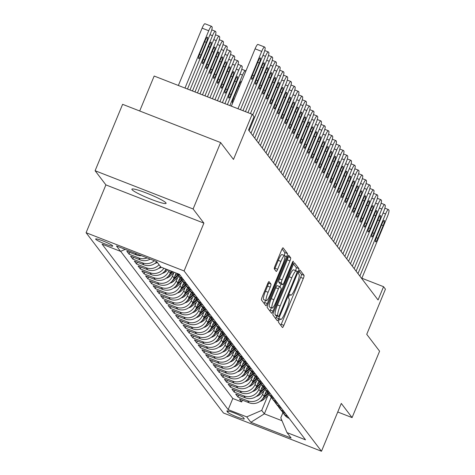 <?xml version="1.0" encoding="UTF-8"?>
<svg xmlns="http://www.w3.org/2000/svg" width="475" height="475" viewBox="0 0 475 475"><rect width="100%" height="100%" fill="white"/><g stroke="black" fill="none" stroke-linecap="round" stroke-linejoin="round"><path stroke-width="0.71" d="M279.009 320.18A1.989 0.368 111.3 0 0 278.51 322.347L282.429 327.483A2.838 0.522 111.3 0 0 282.477 327.518A2.838 0.522 111.3 0 0 283.878 325.357L303.317 278.427A2.838 0.522 111.3 0 0 304.03 275.334L300.111 270.198A1.989 0.368 111.3 0 0 300.081 270.168A1.989 0.368 111.3 0 0 299.102 271.682A1.989 0.368 111.3 0 0 298.603 273.849L299.108 274.514A9.084 1.668 111.3 0 1 296.827 284.4L295.212 288.313A9.084 1.668 111.3 0 1 290.73 295.23A9.084 1.668 111.3 0 1 290.575 295.112L290.071 294.447A1.989 0.368 111.3 0 0 290.035 294.417A1.989 0.368 111.3 0 0 289.055 295.931A1.989 0.368 111.3 0 0 288.557 298.098L289.061 298.763A9.084 1.668 111.3 0 1 286.787 308.649L285.166 312.562A9.084 1.668 111.3 0 1 280.683 319.479A9.084 1.668 111.3 0 1 280.529 319.36L280.024 318.695A1.989 0.368 111.3 0 0 279.989 318.666A1.989 0.368 111.3 0 0 279.009 320.18M132.032 189.638A18.513 2.031 -157.5 0 0 149.803 198.782A18.513 2.031 -157.5 0 0 166.09 203.342A18.513 2.031 -157.5 0 0 165.935 202.873A18.513 2.031 -157.5 0 0 148.17 193.729A18.513 2.031 -157.5 0 0 131.884 189.169A18.513 2.031 -157.5 0 0 132.032 189.638M95.712 239.234A9.257 1.015 -157.5 0 0 104.601 243.8A9.257 1.015 -157.5 0 0 112.741 246.08A9.257 1.015 -157.5 0 0 112.67 245.848A9.257 1.015 -157.5 0 0 103.782 241.276A9.257 1.015 -157.5 0 0 95.641 238.996A9.257 1.015 -157.5 0 0 95.712 239.234M269.093 281.61A2.838 0.522 111.3 0 0 269.046 281.574A2.838 0.522 111.3 0 0 267.645 283.735L262.194 296.905A2.838 0.522 111.3 0 0 261.482 299.992L265.828 305.698A2.838 0.522 111.3 0 0 265.875 305.74A2.838 0.522 111.3 0 0 267.277 303.572L286.716 256.642A2.838 0.522 111.3 0 0 287.428 253.549L283.082 247.843A2.838 0.522 111.3 0 0 283.035 247.808A2.838 0.522 111.3 0 0 281.633 249.969L275.043 265.875A2.838 0.522 111.3 0 0 274.33 268.963L276.195 271.409A2.838 0.522 111.3 0 0 276.242 271.445A2.838 0.522 111.3 0 0 277.643 269.283L280.909 261.398A7.594 1.395 111.3 0 1 284.656 255.615A7.594 1.395 111.3 0 1 282.88 263.981L270.079 294.88A7.594 1.395 111.3 0 1 266.332 300.663A7.594 1.395 111.3 0 1 268.108 292.291L270.245 287.143A2.838 0.522 111.3 0 0 270.952 284.056L268.987 281.568M337.743 412.003L352.082 417.596L379.59 351.191L366.736 334.317L385.439 289.156L383.562 286.692L378.064 299.974L248.55 130.025L254.054 116.743L252.178 114.279L154.173 76.036L139.697 110.99M193.105 208.976L95.101 170.727L105.895 184.894L203.9 223.137L193.105 208.976L220.614 142.565L233.474 159.44L252.178 114.279M203.9 223.137L184.092 270.952L321.486 451.25L223.482 413.007L86.088 232.708L184.092 270.952M352.082 417.596L341.293 403.435L321.486 451.25M273.653 311.938A2.838 0.522 111.3 0 0 272.941 315.032L277.287 320.738A2.838 0.522 111.3 0 0 277.335 320.773A2.838 0.522 111.3 0 0 278.736 318.612L298.175 271.682A2.838 0.522 111.3 0 0 298.888 268.589L294.542 262.883A2.838 0.522 111.3 0 0 294.494 262.847A2.838 0.522 111.3 0 0 293.093 265.008L273.653 311.938M271.558 313.221L267.211 307.515A2.838 0.522 111.3 0 1 267.924 304.422L287.363 257.486A2.838 0.522 111.3 0 1 288.764 255.324A2.838 0.522 111.3 0 1 288.812 255.366L290.67 257.806A2.838 0.522 111.3 0 1 289.958 260.9L282.073 279.929A2.838 0.522 111.3 0 0 281.366 283.023L282.595 284.644A2.838 0.522 111.3 0 0 282.643 284.679A2.838 0.522 111.3 0 0 284.044 282.518L292.256 262.705A1.989 0.368 111.3 0 1 293.235 261.191A1.989 0.368 111.3 0 1 292.772 263.382L273.006 311.095A2.838 0.522 111.3 0 1 271.605 313.257A2.838 0.522 111.3 0 1 271.558 313.221M95.101 170.727L122.609 104.322L220.614 142.565M135.143 253.234L136.473 254.986L126.807 251.21L129.058 254.167L129.8 252.379M147.125 257.907A11.572 11.305 142.7 0 1 138.73 257.943L140.232 259.908L130.56 256.138L132.816 259.095L133.552 257.308M154.351 260.728A11.572 11.305 142.7 0 1 142.482 262.865L143.984 264.836L134.318 261.066L136.568 264.017L137.311 262.23M159.06 264.717A11.572 11.305 142.7 0 1 146.235 267.793L147.737 269.764L138.071 265.988L140.321 268.945L141.063 267.158M163.899 268.262A11.572 11.305 142.7 0 1 149.987 272.721L151.489 274.687L141.823 270.916L144.073 273.873L144.816 272.086M169.094 270.293L168.738 271.154A11.572 11.305 142.7 0 1 153.746 277.643L155.248 279.615L145.576 275.844L147.832 278.801L148.568 277.008M173.88 272.733L172.496 276.082A11.572 11.305 142.7 0 1 157.498 282.572L159 284.543L149.328 280.767L151.584 283.723L152.327 281.936M177.632 277.661L176.249 281.004A11.572 11.305 142.7 0 1 161.251 287.5L162.753 289.465L153.087 285.695L155.337 288.652L156.079 286.864M181.385 282.589L180.001 285.932A11.572 11.305 142.7 0 1 165.003 292.422L166.505 294.393L156.839 290.623L159.089 293.58L159.832 291.787M185.143 287.512L183.754 290.86A11.572 11.305 142.7 0 1 168.762 297.35L170.258 299.321L160.592 295.545L162.848 298.502L163.584 296.715M188.896 292.44L187.506 295.783A11.572 11.305 142.7 0 1 172.514 302.278L174.016 304.243L164.344 300.473L166.6 303.43L167.337 301.643M192.648 297.368L191.265 300.711A11.572 11.305 142.7 0 1 176.267 307.2L177.769 309.172L168.102 305.401L170.353 308.358L171.095 306.565M196.401 302.29L195.017 305.639A11.572 11.305 142.7 0 1 180.019 312.128L181.521 314.1L171.855 310.323L174.105 313.28L174.848 311.493M200.159 307.218L198.77 310.561A11.572 11.305 142.7 0 1 183.777 317.057L185.274 319.022L175.607 315.252L177.858 318.208L178.6 316.421M203.912 312.146L202.522 315.489A11.572 11.305 142.7 0 1 187.53 321.979L189.032 323.95L179.36 320.18L181.616 323.137L182.352 321.343M207.664 317.068L206.281 320.417A11.572 11.305 142.7 0 1 191.283 326.907L192.785 328.878L183.118 325.102L185.369 328.059L186.111 326.272M211.417 321.997L210.033 325.339A11.572 11.305 142.7 0 1 195.035 331.835L196.537 333.806L186.871 330.03L189.121 332.987L189.863 331.2M215.175 326.925L213.786 330.267A11.572 11.305 142.7 0 1 198.787 336.757L200.29 338.728L190.623 334.958L192.874 337.915L193.616 336.122M218.928 331.847L217.538 335.196A11.572 11.305 142.7 0 1 202.546 341.685L204.048 343.657L194.376 339.88L196.632 342.837L197.368 341.05M222.68 336.775L221.297 340.118A11.572 11.305 142.7 0 1 206.298 346.613L207.801 348.585L198.134 344.808L200.385 347.765L201.127 345.978M226.433 341.703L225.049 345.046A11.572 11.305 142.7 0 1 210.051 351.536L211.553 353.507L201.887 349.737L204.137 352.693L204.879 350.9M230.185 346.625L228.802 349.974A11.572 11.305 142.7 0 1 213.803 356.464L215.306 358.435L205.639 354.659L207.89 357.616L208.632 355.828M233.943 351.553L232.554 354.896A11.572 11.305 142.7 0 1 217.562 361.392L219.064 363.363L209.392 359.587L211.648 362.544L212.384 360.757M237.696 356.482L236.312 359.824A11.572 11.305 142.7 0 1 221.314 366.314L222.817 368.285L213.144 364.515L215.401 367.472L216.143 365.679M241.448 361.404L240.065 364.753A11.572 11.305 142.7 0 1 225.067 371.242L226.569 373.213L216.903 369.437L219.153 372.394L219.895 370.607M245.201 366.332L243.817 369.675A11.572 11.305 142.7 0 1 228.819 376.17L230.322 378.142L220.655 374.365L222.906 377.322L223.648 375.535M248.959 371.26L247.57 374.603A11.572 11.305 142.7 0 1 232.578 381.093L234.074 383.064L224.408 379.293L226.658 382.25L227.4 380.463M252.712 376.182L251.322 379.531A11.572 11.305 142.7 0 1 236.33 386.021L237.833 387.992L228.16 384.216L230.417 387.173L231.153 385.385M256.464 381.11L255.081 384.459A11.572 11.305 142.7 0 1 240.083 390.949L241.585 392.92L231.919 389.144L234.169 392.101L234.911 390.313M260.217 386.038L258.833 389.381A11.572 11.305 142.7 0 1 243.835 395.871L245.338 397.842L235.671 394.072L237.922 397.029L247.588 400.799A11.572 11.305 -37.3 0 0 262.586 394.309L263.975 390.961M238.664 395.242L237.922 397.029M155.248 279.615A11.572 11.305 -37.3 0 0 170.24 273.125L171.095 271.071M159 284.543A11.572 11.305 -37.3 0 0 173.993 278.053L176.083 273.018M162.753 289.465A11.572 11.305 -37.3 0 0 177.751 282.975L179.983 277.59M166.505 294.393A11.572 11.305 -37.3 0 0 181.503 287.903L183.736 282.518M170.258 299.321A11.572 11.305 -37.3 0 0 185.256 292.832L187.488 287.44M174.016 304.243A11.572 11.305 -37.3 0 0 189.008 297.754L191.241 292.368M177.769 309.172A11.572 11.305 -37.3 0 0 192.767 302.682L194.993 297.297M181.521 314.1A11.572 11.305 -37.3 0 0 196.519 307.61L198.752 302.219M185.274 319.022A11.572 11.305 -37.3 0 0 200.272 312.532L202.504 307.147M189.032 323.95A11.572 11.305 -37.3 0 0 204.024 317.46L206.257 312.075M192.785 328.878A11.572 11.305 -37.3 0 0 207.783 322.388L210.009 316.997M196.537 333.806A11.572 11.305 -37.3 0 0 211.535 327.311L213.768 321.925M200.29 338.728A11.572 11.305 -37.3 0 0 215.288 332.239L217.52 326.853M204.048 343.657A11.572 11.305 -37.3 0 0 219.04 337.167L221.273 331.776M207.801 348.585A11.572 11.305 -37.3 0 0 222.793 342.089L225.025 336.704M211.553 353.507A11.572 11.305 -37.3 0 0 226.551 347.017L228.784 341.632M215.306 358.435A11.572 11.305 -37.3 0 0 230.304 351.945L232.536 346.554M219.064 363.363A11.572 11.305 -37.3 0 0 234.056 356.867L236.289 351.482M222.817 368.285A11.572 11.305 -37.3 0 0 237.809 361.796L240.041 356.41M226.569 373.213A11.572 11.305 -37.3 0 0 241.567 366.724L243.8 361.332M230.322 378.142A11.572 11.305 -37.3 0 0 245.32 371.646L247.552 366.261M234.074 383.064A11.572 11.305 -37.3 0 0 249.072 376.574L251.305 371.189M237.833 387.992A11.572 11.305 -37.3 0 0 252.825 381.502L255.057 376.111M241.585 392.92A11.572 11.305 -37.3 0 0 256.583 386.424L258.81 381.039M245.338 397.842A11.572 11.305 -37.3 0 0 260.336 391.353L262.568 385.967M244.203 418.701L243.378 417.62A8.966 0.98 -157.5 0 0 234.769 413.191A8.966 0.98 -157.5 0 0 226.878 410.982A8.966 0.98 -157.5 0 0 226.955 411.207L227.78 412.294A8.966 0.98 -157.5 0 0 236.384 416.718A8.966 0.98 -157.5 0 0 244.275 418.926A8.966 0.98 -157.5 0 0 244.203 418.701M125.216 249.363L120.591 251.364L102.054 244.126L228.184 409.646L246.721 416.884L261.719 410.394L267.728 395.889M120.591 251.364L116.464 245.943L156.726 261.654L160.853 267.075L179.396 274.312L305.526 439.832L286.983 432.594L291.116 438.015L250.853 422.299L246.721 416.884M120.662 251.334L232.803 398.489L241.674 401.951L239.424 398.994L249.09 402.77A11.572 11.305 -37.3 0 0 264.088 396.281L266.321 390.889M282.049 411.326A11.572 11.305 -37.3 0 0 287.713 416.456M283.053 412.9L284.549 414.871A11.572 11.305 -37.3 0 0 289.216 418.428M243.835 395.871L234.169 392.101M240.083 390.949L230.417 387.173M236.33 386.021L226.658 382.25M232.578 381.093L222.906 377.322M228.819 376.17L219.153 372.394M225.067 371.242L215.401 367.472M221.314 366.314L211.648 362.544M217.562 361.392L207.89 357.616M213.803 356.464L204.137 352.693M210.051 351.536L200.385 347.765M206.298 346.613L196.632 342.837M202.546 341.685L192.874 337.915M198.787 336.757L189.121 332.987M195.035 331.835L185.369 328.059M191.283 326.907L181.616 323.137M187.53 321.979L177.858 318.208M183.777 317.057L174.105 313.28M180.019 312.128L170.353 308.358M176.267 307.2L166.6 303.43M172.514 302.278L162.848 298.502M168.762 297.35L159.089 293.58M165.003 292.422L155.337 288.652M161.251 287.5L151.584 283.723M157.498 282.572L147.832 278.801M153.746 277.643L144.073 273.873M149.987 272.721L140.321 268.945M146.235 267.793L136.568 264.017M142.482 262.865L132.816 259.095M138.73 257.943L129.058 254.167M261.719 410.394L264.349 413.838L282.007 420.731M271.207 397.278L264.349 413.838L250.853 422.299M282.91 412.716L280.79 417.834L286.983 432.594M105.895 184.894L86.088 232.708M383.562 286.692L361.867 278.225M242.416 400.164L241.674 401.951M232.803 398.489L228.184 409.646M283.961 411.528A11.572 11.305 142.7 0 1 279.294 407.972L280.796 409.943A11.572 11.305 -37.3 0 0 285.463 413.499M280.208 406.606A11.572 11.305 142.7 0 1 275.542 403.043L277.044 405.015A11.572 11.305 -37.3 0 0 281.711 408.577M279.294 407.972A11.572 11.305 142.7 0 1 278.297 406.398M276.45 401.678A11.572 11.305 142.7 0 1 271.789 398.121L273.291 400.093A11.572 11.305 -37.3 0 0 277.952 403.649M275.542 403.043A11.572 11.305 142.7 0 1 274.538 401.47M272.697 396.75A11.572 11.305 142.7 0 1 268.037 393.193L269.533 395.164A11.572 11.305 -37.3 0 0 274.2 398.721M271.789 398.121A11.572 11.305 142.7 0 1 270.786 396.548M268.945 391.827A11.572 11.305 142.7 0 1 264.278 388.265L265.78 390.236A11.572 11.305 -37.3 0 0 270.447 393.799M268.037 393.193A11.572 11.305 142.7 0 1 267.033 391.62M265.192 386.899A11.572 11.305 142.7 0 1 260.526 383.343L262.028 385.314A11.572 11.305 -37.3 0 0 266.695 388.871M264.278 388.265A11.572 11.305 142.7 0 1 263.281 386.692M261.44 381.971A11.572 11.305 142.7 0 1 256.773 378.415L258.275 380.386A11.572 11.305 -37.3 0 0 262.936 383.942M260.526 383.343A11.572 11.305 142.7 0 1 259.528 381.769M257.682 377.049A11.572 11.305 142.7 0 1 253.021 373.487L254.523 375.458A11.572 11.305 -37.3 0 0 259.184 379.02M256.773 378.415A11.572 11.305 142.7 0 1 255.77 376.841M253.929 372.121A11.572 11.305 142.7 0 1 249.262 368.564L250.764 370.536A11.572 11.305 -37.3 0 0 255.431 374.092M253.021 373.487A11.572 11.305 142.7 0 1 252.017 371.913M250.177 367.193A11.572 11.305 142.7 0 1 245.51 363.636L247.012 365.608A11.572 11.305 -37.3 0 0 251.679 369.164M249.262 368.564A11.572 11.305 142.7 0 1 248.265 366.991M246.424 362.271A11.572 11.305 142.7 0 1 241.757 358.708L243.259 360.679A11.572 11.305 -37.3 0 0 247.92 364.242M245.51 363.636A11.572 11.305 142.7 0 1 244.512 362.063M242.666 357.343A11.572 11.305 142.7 0 1 238.005 353.786L239.507 355.757A11.572 11.305 -37.3 0 0 244.168 359.314M241.757 358.708A11.572 11.305 142.7 0 1 240.754 357.135M238.913 352.414A11.572 11.305 142.7 0 1 234.246 348.858L235.748 350.829A11.572 11.305 -37.3 0 0 240.415 354.386M238.005 353.786A11.572 11.305 142.7 0 1 237.001 352.213M235.161 347.492A11.572 11.305 142.7 0 1 230.494 343.93L231.996 345.901A11.572 11.305 -37.3 0 0 236.663 349.457M234.246 348.858A11.572 11.305 142.7 0 1 233.249 347.284M231.408 342.564A11.572 11.305 142.7 0 1 226.741 339.008L228.243 340.979A11.572 11.305 -37.3 0 0 232.91 344.535M230.494 343.93A11.572 11.305 142.7 0 1 229.496 342.356M227.65 337.636A11.572 11.305 142.7 0 1 222.989 334.079L224.491 336.051A11.572 11.305 -37.3 0 0 229.152 339.607M226.741 339.008A11.572 11.305 142.7 0 1 225.738 337.434M223.897 332.714A11.572 11.305 142.7 0 1 219.236 329.151L220.732 331.122A11.572 11.305 -37.3 0 0 225.399 334.679M222.989 334.079A11.572 11.305 142.7 0 1 221.985 332.506M220.145 327.786A11.572 11.305 142.7 0 1 215.478 324.229L216.98 326.2A11.572 11.305 -37.3 0 0 221.647 329.757M219.236 329.151A11.572 11.305 142.7 0 1 218.233 327.578M216.392 322.858A11.572 11.305 142.7 0 1 211.725 319.301L213.227 321.272A11.572 11.305 -37.3 0 0 217.894 324.829M215.478 324.229A11.572 11.305 142.7 0 1 214.48 322.656M212.634 317.935A11.572 11.305 142.7 0 1 207.973 314.373L209.475 316.344A11.572 11.305 -37.3 0 0 214.136 319.901M211.725 319.301A11.572 11.305 142.7 0 1 210.728 317.728M208.881 313.007A11.572 11.305 142.7 0 1 204.22 309.451L205.723 311.422A11.572 11.305 -37.3 0 0 210.383 314.978M207.973 314.373A11.572 11.305 142.7 0 1 206.969 312.799M205.129 308.079A11.572 11.305 142.7 0 1 200.462 304.522L201.964 306.494A11.572 11.305 -37.3 0 0 206.631 310.05M204.22 309.451A11.572 11.305 142.7 0 1 203.217 307.877M201.376 303.157A11.572 11.305 142.7 0 1 196.709 299.594L198.212 301.566A11.572 11.305 -37.3 0 0 202.878 305.122M200.462 304.522A11.572 11.305 142.7 0 1 199.464 302.949M197.624 298.229A11.572 11.305 142.7 0 1 192.957 294.672L194.459 296.643A11.572 11.305 -37.3 0 0 199.12 300.2M196.709 299.594A11.572 11.305 142.7 0 1 195.712 298.021M193.865 293.301A11.572 11.305 142.7 0 1 189.204 289.744L190.707 291.715A11.572 11.305 -37.3 0 0 195.368 295.272M192.957 294.672A11.572 11.305 142.7 0 1 191.953 293.099M190.113 288.378A11.572 11.305 142.7 0 1 185.446 284.816L186.948 286.787A11.572 11.305 -37.3 0 0 191.615 290.344M189.204 289.744A11.572 11.305 142.7 0 1 188.201 288.171M151.489 274.687A11.572 11.305 -37.3 0 0 166.066 269.105M186.36 283.45A11.572 11.305 142.7 0 1 181.693 279.894L183.196 281.865A11.572 11.305 -37.3 0 0 187.862 285.422M185.446 284.816A11.572 11.305 142.7 0 1 184.448 283.243M147.737 269.764A11.572 11.305 -37.3 0 0 160.562 266.689M182.608 278.522A11.572 11.305 142.7 0 1 177.941 274.966L179.443 276.937A11.572 11.305 -37.3 0 0 184.11 280.493M181.693 279.894A11.572 11.305 142.7 0 1 180.696 278.32M143.984 264.836A11.572 11.305 -37.3 0 0 156.803 261.761M176.866 273.321A11.572 11.305 -37.3 0 0 180.352 275.565M177.941 274.966A11.572 11.305 142.7 0 1 176.938 273.392M140.232 259.908A11.572 11.305 -37.3 0 0 150.219 259.118M136.473 254.986A11.572 11.305 -37.3 0 0 141.526 255.722M280.772 325.31A2.838 0.522 111.3 0 0 281.23 324.324L300.669 277.394A2.838 0.522 111.3 0 0 301.382 274.301L299.202 271.445M295.545 270.602A2.838 0.522 111.3 0 0 296.24 267.556L293.544 264.023M275.631 318.565A2.838 0.522 111.3 0 0 276.088 317.579L276.771 315.934M278.392 316.558A1.989 0.368 111.3 0 0 278.427 316.582A1.989 0.368 111.3 0 0 279.407 315.067L296.471 273.873A1.989 0.368 111.3 0 0 296.97 271.706L296.436 271.005A9.084 1.668 111.3 0 0 296.281 270.887A9.084 1.668 111.3 0 0 291.798 277.804L280.137 305.965A9.084 1.668 111.3 0 0 277.857 315.851L278.392 316.558L275.743 315.519A1.989 0.368 111.3 0 0 275.779 315.548A1.989 0.368 111.3 0 0 275.821 315.548M293.788 269.972A9.084 1.668 111.3 0 0 293.633 269.853A9.084 1.668 111.3 0 0 289.15 276.771L291.798 277.804M275.743 315.519L275.209 314.818A9.084 1.668 111.3 0 1 277.489 304.926L289.15 276.771M287.814 256.5L290.67 257.806M280.06 283.652A2.838 0.522 111.3 0 1 279.995 283.646A2.838 0.522 111.3 0 1 279.947 283.611L278.712 281.99A2.838 0.522 111.3 0 1 279.425 278.896L287.31 259.861A2.838 0.522 111.3 0 0 288.022 256.773M281.117 284.086L279.977 286.835M271.32 307.741L270.358 310.062L273.006 311.095M273.891 299.683A7.594 1.395 111.3 0 0 272.116 308.049A7.594 1.395 111.3 0 0 275.868 302.272L280.375 291.383A2.838 0.522 111.3 0 0 281.087 288.295L279.852 286.674A2.838 0.522 111.3 0 0 279.805 286.633A2.838 0.522 111.3 0 0 278.403 288.794L273.891 299.683L271.243 298.65A7.594 1.395 111.3 0 0 269.467 307.016L272.116 308.049M279.745 286.633L277.204 285.641A2.838 0.522 111.3 0 0 277.157 285.6A2.838 0.522 111.3 0 0 275.755 287.761L278.403 288.794M271.243 298.65L275.755 287.761M269.901 311.048A2.838 0.522 111.3 0 0 270.358 310.062M266.332 300.663L263.684 299.63A7.594 1.395 111.3 0 1 265.46 291.258L267.597 286.11A2.838 0.522 111.3 0 0 268.304 283.017L268.102 282.75M284.656 255.615L282.007 254.582A7.594 1.395 111.3 0 0 278.261 260.359L280.909 261.398M274.538 269.236A2.838 0.522 111.3 0 0 274.995 268.25L278.261 260.359M284.145 255.413A2.838 0.522 111.3 0 0 284.78 252.516L282.085 248.983M264.171 303.525A2.838 0.522 111.3 0 0 264.628 302.539L265.537 300.348M260.009 401.375A7.665 7.487 -37.3 0 0 263.488 399.617L269.141 394.648M264.937 394.226L267.318 392.136M262.693 398.751A7.665 7.487 -37.3 0 0 262.776 398.679L268.428 393.71M267.977 393.116L263.904 396.696M359.854 276.088L385.581 213.976A5.783 1.063 111.3 0 1 388.437 209.57A5.783 1.063 111.3 0 1 388.532 209.647L388.912 210.14A5.783 1.063 111.3 0 1 387.457 216.44L361.73 278.546M381.959 223.98A4.625 0.849 -68.7 0 1 384.245 220.459A4.625 0.849 -68.7 0 1 383.159 225.56L377.88 238.308A4.625 0.849 -68.7 0 1 375.594 241.834A4.625 0.849 -68.7 0 1 376.681 236.734L381.959 223.98M256.257 396.453A7.665 7.487 -37.3 0 0 259.73 394.689L265.388 389.72M261.185 389.298L263.566 387.208M258.94 393.822A7.665 7.487 -37.3 0 0 259.017 393.751L264.676 388.782M264.225 388.194L260.152 391.768M252.504 391.525A7.665 7.487 -37.3 0 0 255.977 389.761L261.636 384.792M257.432 384.376L259.813 382.28M255.188 388.894A7.665 7.487 -37.3 0 0 255.265 388.829L260.918 383.859M260.472 383.266L256.399 386.846M248.752 386.597A7.665 7.487 -37.3 0 0 252.225 384.833L257.877 379.869M253.68 379.448L256.061 377.358M251.429 383.972A7.665 7.487 -37.3 0 0 251.513 383.901L257.165 378.931M256.714 378.338L252.647 381.918M244.999 381.674A7.665 7.487 -37.3 0 0 248.473 379.911L254.125 374.941M249.921 374.52L252.302 372.43M247.677 379.044A7.665 7.487 -37.3 0 0 247.76 378.973L253.412 374.003M252.961 373.415L248.888 376.99M356.102 271.16L381.829 209.047A5.783 1.063 111.3 0 1 384.685 204.642A5.783 1.063 111.3 0 1 384.78 204.719L385.154 205.212A5.783 1.063 111.3 0 1 383.705 211.512L357.978 273.624M378.207 219.058A4.625 0.849 -68.7 0 1 380.487 215.531A4.625 0.849 -68.7 0 1 379.406 220.632L374.128 233.379A4.625 0.849 -68.7 0 1 371.842 236.906A4.625 0.849 -68.7 0 1 372.923 231.806L378.207 219.058M352.349 266.232L378.076 204.125A5.783 1.063 111.3 0 1 380.926 199.72A5.783 1.063 111.3 0 1 381.027 199.797L381.401 200.29A5.783 1.063 111.3 0 1 379.952 206.583L354.225 268.696M374.454 214.13A4.625 0.849 -68.7 0 1 376.734 210.603A4.625 0.849 -68.7 0 1 375.654 215.703L370.369 228.457A4.625 0.849 -68.7 0 1 368.089 231.978A4.625 0.849 -68.7 0 1 369.17 226.878L374.454 214.13M348.597 261.309L374.324 199.197A5.783 1.063 111.3 0 1 377.174 194.792A5.783 1.063 111.3 0 1 377.275 194.869L377.649 195.362A5.783 1.063 111.3 0 1 376.2 201.661L350.473 263.767M370.696 209.202A4.625 0.849 -68.7 0 1 372.982 205.681A4.625 0.849 -68.7 0 1 371.901 210.781L366.617 223.529A4.625 0.849 -68.7 0 1 364.337 227.056A4.625 0.849 -68.7 0 1 365.418 221.956L370.696 209.202M344.838 256.381L370.565 194.269A5.783 1.063 111.3 0 1 373.421 189.863A5.783 1.063 111.3 0 1 373.516 189.941L373.896 190.433A5.783 1.063 111.3 0 1 372.442 196.733L346.714 258.845M366.943 204.28A4.625 0.849 -68.7 0 1 369.229 200.753A4.625 0.849 -68.7 0 1 368.143 205.853L362.864 218.601A4.625 0.849 -68.7 0 1 360.578 222.128A4.625 0.849 -68.7 0 1 361.665 217.027L366.943 204.28M241.241 376.746A7.665 7.487 -37.3 0 0 244.72 374.983L250.373 370.013M246.169 369.598L248.55 367.502M243.924 374.116A7.665 7.487 -37.3 0 0 244.002 374.051L249.66 369.081M249.209 368.487L245.136 372.067M341.086 251.453L366.813 189.347A5.783 1.063 111.3 0 1 369.669 184.941A5.783 1.063 111.3 0 1 369.764 185.018L370.138 185.511A5.783 1.063 111.3 0 1 368.689 191.805L342.962 253.917M363.191 199.352A4.625 0.849 -68.7 0 1 365.471 195.825A4.625 0.849 -68.7 0 1 364.39 200.925L359.112 213.679A4.625 0.849 -68.7 0 1 356.826 217.2A4.625 0.849 -68.7 0 1 357.907 212.099L363.191 199.352M237.488 371.818A7.665 7.487 -37.3 0 0 240.962 370.055L246.62 365.091M242.416 364.669L244.797 362.579M240.172 369.194A7.665 7.487 -37.3 0 0 240.249 369.122L245.902 364.153M245.456 363.559L241.383 367.139M337.333 246.531L363.06 184.419A5.783 1.063 111.3 0 1 365.916 180.013A5.783 1.063 111.3 0 1 366.011 180.09L366.385 180.583A5.783 1.063 111.3 0 1 364.937 186.883L339.209 248.989M359.438 194.423A4.625 0.849 -68.7 0 1 361.718 190.902A4.625 0.849 -68.7 0 1 360.638 196.003L355.353 208.751A4.625 0.849 -68.7 0 1 353.073 212.277A4.625 0.849 -68.7 0 1 354.154 207.177L359.438 194.423M233.736 366.896A7.665 7.487 -37.3 0 0 237.209 365.133L242.862 360.163M238.664 359.741L241.045 357.651M236.413 364.266A7.665 7.487 -37.3 0 0 236.497 364.194L242.149 359.225M241.698 358.637L237.631 362.211M333.581 241.603L359.308 179.491A5.783 1.063 111.3 0 1 362.158 175.085A5.783 1.063 111.3 0 1 362.259 175.162L362.633 175.655A5.783 1.063 111.3 0 1 361.184 181.955L335.457 244.067M355.68 189.501A4.625 0.849 -68.7 0 1 357.966 185.974A4.625 0.849 -68.7 0 1 356.885 191.075L351.601 203.822A4.625 0.849 -68.7 0 1 349.321 207.349A4.625 0.849 -68.7 0 1 350.402 202.249L355.68 189.501M229.983 361.968A7.665 7.487 -37.3 0 0 233.457 360.204L239.109 355.235M234.905 354.819L237.286 352.723M232.661 359.338A7.665 7.487 -37.3 0 0 232.744 359.272L238.397 354.303M237.945 353.709L233.872 357.289M329.822 236.675L355.549 174.568A5.783 1.063 111.3 0 1 358.405 170.163A5.783 1.063 111.3 0 1 358.5 170.24L358.88 170.733A5.783 1.063 111.3 0 1 357.432 177.027L331.704 239.139M351.928 184.573A4.625 0.849 -68.7 0 1 354.213 181.046A4.625 0.849 -68.7 0 1 353.127 186.147L347.848 198.9A4.625 0.849 -68.7 0 1 345.562 202.421A4.625 0.849 -68.7 0 1 346.649 197.321L351.928 184.573M226.225 357.04A7.665 7.487 -37.3 0 0 229.704 355.276L235.357 350.312M231.153 349.891L233.534 347.801M228.908 354.415A7.665 7.487 -37.3 0 0 228.986 354.344L234.644 349.374M234.193 348.781L230.12 352.361M222.472 352.117A7.665 7.487 -37.3 0 0 225.946 350.354L231.604 345.384M227.4 344.963L229.781 342.873M225.156 349.487A7.665 7.487 -37.3 0 0 225.233 349.416L230.892 344.446M230.44 343.858L226.367 347.433M218.72 347.189A7.665 7.487 -37.3 0 0 222.193 345.426L227.846 340.456M223.648 340.041L226.029 337.945M221.398 344.559A7.665 7.487 -37.3 0 0 221.481 344.488L227.133 339.524M226.682 338.93L222.615 342.511M214.967 342.261A7.665 7.487 -37.3 0 0 218.441 340.498L224.093 335.534M219.889 335.113L222.27 333.022M217.645 339.637A7.665 7.487 -37.3 0 0 217.728 339.566L223.381 334.596M222.929 334.002L218.856 337.582M211.209 337.339A7.665 7.487 -37.3 0 0 214.688 335.576L220.341 330.606M216.137 330.184L218.518 328.094M213.893 334.709A7.665 7.487 -37.3 0 0 213.976 334.637L219.628 329.668M219.177 329.08L215.104 332.654M207.456 332.411A7.665 7.487 -37.3 0 0 210.93 330.647L216.588 325.678M212.384 325.262L214.765 323.166M210.14 329.781A7.665 7.487 -37.3 0 0 210.217 329.709L215.876 324.746M215.424 324.152L211.351 327.732M203.704 327.483A7.665 7.487 -37.3 0 0 207.177 325.719L212.83 320.756M208.632 320.334L211.013 318.244M206.388 324.858A7.665 7.487 -37.3 0 0 206.465 324.787L212.117 319.817M211.672 319.224L207.599 322.804M199.951 322.561A7.665 7.487 -37.3 0 0 203.425 320.797L209.077 315.827M204.873 315.406L207.26 313.316M202.629 319.93A7.665 7.487 -37.3 0 0 202.712 319.859L208.365 314.889M207.913 314.302L203.846 317.876M196.199 317.633A7.665 7.487 -37.3 0 0 199.672 315.869L205.325 310.899M201.121 310.484L203.502 308.388M198.877 315.002A7.665 7.487 -37.3 0 0 198.96 314.931L204.612 309.967M204.161 309.373L200.088 312.954M192.44 312.704A7.665 7.487 -37.3 0 0 195.914 310.941L201.572 305.977M197.368 305.556L199.749 303.466M195.124 310.074A7.665 7.487 -37.3 0 0 195.201 310.009L200.86 305.039M200.408 304.445L196.335 308.026M188.688 307.782A7.665 7.487 -37.3 0 0 192.161 306.019L197.82 301.049M193.616 300.627L195.997 298.538M191.372 305.152A7.665 7.487 -37.3 0 0 191.449 305.081L197.101 300.111M196.656 299.523L192.583 303.098M184.935 302.854A7.665 7.487 -37.3 0 0 188.409 301.091L194.061 296.121M189.863 295.705L192.244 293.609M187.613 300.224A7.665 7.487 -37.3 0 0 187.696 300.152L193.349 295.189M192.898 294.595L188.83 298.175M326.07 231.752L351.797 169.64A5.783 1.063 111.3 0 1 354.653 165.235A5.783 1.063 111.3 0 1 354.748 165.312L355.122 165.805A5.783 1.063 111.3 0 1 353.673 172.104L327.946 234.211M348.175 179.645A4.625 0.849 -68.7 0 1 350.455 176.124A4.625 0.849 -68.7 0 1 349.374 181.224L344.096 193.972A4.625 0.849 -68.7 0 1 341.81 197.499A4.625 0.849 -68.7 0 1 342.891 192.399L348.175 179.645M322.317 226.824L348.044 164.712A5.783 1.063 111.3 0 1 350.9 160.307A5.783 1.063 111.3 0 1 350.995 160.384L351.369 160.877A5.783 1.063 111.3 0 1 349.921 167.176L324.193 229.288M344.423 174.717A4.625 0.849 -68.7 0 1 346.702 171.196A4.625 0.849 -68.7 0 1 345.622 176.296L340.338 189.044A4.625 0.849 -68.7 0 1 338.058 192.571A4.625 0.849 -68.7 0 1 339.138 187.471L344.423 174.717M318.565 221.896L344.292 159.79A5.783 1.063 111.3 0 1 347.142 155.384A5.783 1.063 111.3 0 1 347.243 155.462L347.617 155.954A5.783 1.063 111.3 0 1 346.168 162.248L320.441 224.36M340.664 169.795A4.625 0.849 -68.7 0 1 342.95 166.268A4.625 0.849 -68.7 0 1 341.869 171.368L336.585 184.122A4.625 0.849 -68.7 0 1 334.305 187.643A4.625 0.849 -68.7 0 1 335.386 182.542L340.664 169.795M314.806 216.974L340.533 154.862A5.783 1.063 111.3 0 1 343.389 150.456A5.783 1.063 111.3 0 1 343.49 150.533L343.864 151.026A5.783 1.063 111.3 0 1 342.416 157.326L316.688 219.432M336.912 164.867A4.625 0.849 -68.7 0 1 339.197 161.346A4.625 0.849 -68.7 0 1 338.117 166.446L332.832 179.194A4.625 0.849 -68.7 0 1 330.547 182.721A4.625 0.849 -68.7 0 1 331.633 177.62L336.912 164.867M311.054 212.046L336.781 149.934A5.783 1.063 111.3 0 1 339.637 145.528A5.783 1.063 111.3 0 1 339.732 145.605L340.112 146.098A5.783 1.063 111.3 0 1 338.657 152.398L312.93 214.51M333.159 159.938A4.625 0.849 -68.7 0 1 335.445 156.417A4.625 0.849 -68.7 0 1 334.358 161.518L329.08 174.266A4.625 0.849 -68.7 0 1 326.794 177.792A4.625 0.849 -68.7 0 1 327.875 172.692L333.159 159.938M307.301 207.118L333.028 145.012A5.783 1.063 111.3 0 1 335.884 140.606A5.783 1.063 111.3 0 1 335.979 140.683L336.353 141.176A5.783 1.063 111.3 0 1 334.905 147.47L309.178 209.582M329.407 155.016A4.625 0.849 -68.7 0 1 331.687 151.489A4.625 0.849 -68.7 0 1 330.606 156.59L325.327 169.343A4.625 0.849 -68.7 0 1 323.042 172.864A4.625 0.849 -68.7 0 1 324.122 167.764L329.407 155.016M303.549 202.196L329.276 140.083A5.783 1.063 111.3 0 1 332.126 135.678A5.783 1.063 111.3 0 1 332.227 135.755L332.601 136.248A5.783 1.063 111.3 0 1 331.152 142.548L305.425 204.654M325.654 150.088A4.625 0.849 -68.7 0 1 327.934 146.567A4.625 0.849 -68.7 0 1 326.853 151.667L321.569 164.415A4.625 0.849 -68.7 0 1 319.289 167.942A4.625 0.849 -68.7 0 1 320.37 162.842L325.654 150.088M299.796 197.268L325.523 135.155A5.783 1.063 111.3 0 1 328.373 130.75A5.783 1.063 111.3 0 1 328.474 130.827L328.848 131.32A5.783 1.063 111.3 0 1 327.4 137.619L301.673 199.732M321.896 145.16A4.625 0.849 -68.7 0 1 324.182 141.639A4.625 0.849 -68.7 0 1 323.101 146.739L317.817 159.487A4.625 0.849 -68.7 0 1 315.537 163.014A4.625 0.849 -68.7 0 1 316.617 157.914L321.896 145.16M296.038 192.339L321.765 130.233A5.783 1.063 111.3 0 1 324.621 125.827A5.783 1.063 111.3 0 1 324.716 125.905L325.096 126.397A5.783 1.063 111.3 0 1 323.641 132.691L297.914 194.803M318.143 140.238A4.625 0.849 -68.7 0 1 320.429 136.711A4.625 0.849 -68.7 0 1 319.343 141.811L314.064 154.565A4.625 0.849 -68.7 0 1 311.778 158.086A4.625 0.849 -68.7 0 1 312.865 152.986L318.143 140.238M292.285 187.417L318.012 125.305A5.783 1.063 111.3 0 1 320.868 120.899A5.783 1.063 111.3 0 1 320.963 120.977L321.338 121.469A5.783 1.063 111.3 0 1 319.889 127.769L294.162 189.875M314.391 135.31A4.625 0.849 -68.7 0 1 316.671 131.789A4.625 0.849 -68.7 0 1 315.59 136.889L310.312 149.637A4.625 0.849 -68.7 0 1 308.026 153.164A4.625 0.849 -68.7 0 1 309.106 148.063L314.391 135.31M288.533 182.489L314.26 120.377A5.783 1.063 111.3 0 1 317.11 115.971A5.783 1.063 111.3 0 1 317.211 116.048L317.585 116.541A5.783 1.063 111.3 0 1 316.136 122.841L290.409 184.953M310.638 130.382A4.625 0.849 -68.7 0 1 312.918 126.861A4.625 0.849 -68.7 0 1 311.838 131.961L306.553 144.709A4.625 0.849 -68.7 0 1 304.273 148.236A4.625 0.849 -68.7 0 1 305.354 143.135L310.638 130.382M284.78 177.561L310.508 115.455A5.783 1.063 111.3 0 1 313.358 111.049A5.783 1.063 111.3 0 1 313.458 111.126L313.832 111.619A5.783 1.063 111.3 0 1 312.384 117.913L286.657 180.025M306.88 125.459A4.625 0.849 -68.7 0 1 309.166 121.933A4.625 0.849 -68.7 0 1 308.085 127.033L302.801 139.787A4.625 0.849 -68.7 0 1 300.521 143.308A4.625 0.849 -68.7 0 1 301.601 138.207L306.88 125.459M181.183 297.926A7.665 7.487 -37.3 0 0 184.656 296.163L190.309 291.199M186.105 290.777L188.486 288.687M183.861 295.296A7.665 7.487 -37.3 0 0 183.944 295.23L189.596 290.261M189.145 289.667L185.072 293.247M177.424 293.004A7.665 7.487 -37.3 0 0 180.904 291.24L186.556 286.271M182.352 285.849L184.733 283.759M180.108 290.373A7.665 7.487 -37.3 0 0 180.185 290.302L185.844 285.332M185.393 284.745L181.319 288.319M173.672 288.076A7.665 7.487 -37.3 0 0 177.145 286.312L182.804 281.342M178.6 280.927L180.981 278.831M176.356 285.445A7.665 7.487 -37.3 0 0 176.433 285.374L182.085 280.41M181.64 279.817L177.567 283.397M169.919 283.147A7.665 7.487 -37.3 0 0 173.393 281.384L179.045 276.42M174.848 275.999L177.228 273.909M229.882 105.575L242.517 75.074L240.023 74.1M172.597 280.517A7.665 7.487 -37.3 0 0 172.68 280.452L178.333 275.482M177.882 274.888L173.814 278.469M241.348 81.985A4.625 0.849 111.3 0 0 241.175 81.558A4.625 0.849 111.3 0 0 238.889 85.078L233.611 97.832A4.625 0.849 111.3 0 0 232.53 102.933A4.625 0.849 111.3 0 0 232.673 102.927M245.812 71.203L245.468 70.745A5.783 1.063 111.3 0 0 245.367 70.668A5.783 1.063 111.3 0 0 242.517 75.074M281.022 172.639L306.749 110.527A5.783 1.063 111.3 0 1 309.605 106.121A5.783 1.063 111.3 0 1 309.7 106.198L310.08 106.691A5.783 1.063 111.3 0 1 308.625 112.991L282.898 175.097M303.127 120.531A4.625 0.849 -68.7 0 1 305.413 117.01A4.625 0.849 -68.7 0 1 304.327 122.111L299.048 134.858A4.625 0.849 -68.7 0 1 296.762 138.379A4.625 0.849 -68.7 0 1 297.849 133.285L303.127 120.531M277.269 167.711L302.997 105.598A5.783 1.063 111.3 0 1 305.853 101.193A5.783 1.063 111.3 0 1 305.947 101.27L306.322 101.763A5.783 1.063 111.3 0 1 304.873 108.062L279.146 170.175M299.375 115.603A4.625 0.849 -68.7 0 1 301.655 112.082A4.625 0.849 -68.7 0 1 300.574 117.183L295.296 129.93A4.625 0.849 -68.7 0 1 293.01 133.457A4.625 0.849 -68.7 0 1 294.09 128.357L299.375 115.603M273.517 162.783L299.244 100.67A5.783 1.063 111.3 0 1 302.1 96.271A5.783 1.063 111.3 0 1 302.195 96.348L302.569 96.841A5.783 1.063 111.3 0 1 301.12 103.134L275.393 165.247M295.622 110.681A4.625 0.849 -68.7 0 1 297.902 107.154A4.625 0.849 -68.7 0 1 296.822 112.254L291.537 125.008A4.625 0.849 -68.7 0 1 289.257 128.529A4.625 0.849 -68.7 0 1 290.338 123.429L295.622 110.681M269.764 157.86L295.492 95.748A5.783 1.063 111.3 0 1 298.342 91.343A5.783 1.063 111.3 0 1 298.442 91.42L298.817 91.913A5.783 1.063 111.3 0 1 297.368 98.212L271.641 160.318M291.864 105.753A4.625 0.849 -68.7 0 1 294.15 102.232A4.625 0.849 -68.7 0 1 293.069 107.332L287.785 120.08A4.625 0.849 -68.7 0 1 285.505 123.601A4.625 0.849 -68.7 0 1 286.585 118.507L291.864 105.753M166.167 278.225A7.665 7.487 -37.3 0 0 169.64 276.462L174.337 272.335M224.889 103.633L238.759 70.146A5.783 1.063 111.3 0 1 241.615 65.746A5.783 1.063 111.3 0 1 241.71 65.823L242.09 66.31A5.783 1.063 111.3 0 1 240.635 72.61L227.382 104.607M168.845 275.595A7.665 7.487 -37.3 0 0 168.928 275.524L173.102 271.854M172.324 271.552L170.056 273.541M235.137 80.156L229.858 92.904A4.625 0.849 111.3 0 0 228.772 98.004A4.625 0.849 111.3 0 0 231.058 94.483L236.336 81.73A4.625 0.849 111.3 0 0 237.423 76.629A4.625 0.849 111.3 0 0 235.137 80.156M266.006 152.932L291.733 90.82A5.783 1.063 111.3 0 1 294.589 86.414A5.783 1.063 111.3 0 1 294.684 86.492L295.064 86.984A5.783 1.063 111.3 0 1 293.615 93.284L267.888 155.396M288.111 100.825A4.625 0.849 -68.7 0 1 290.397 97.304A4.625 0.849 -68.7 0 1 289.311 102.404L284.032 115.152A4.625 0.849 -68.7 0 1 281.746 118.679A4.625 0.849 -68.7 0 1 282.833 113.578L288.111 100.825M162.408 273.297A7.665 7.487 -37.3 0 0 165.888 271.534L167.853 269.806M219.901 101.686L235.006 65.223A5.783 1.063 111.3 0 1 237.862 60.818A5.783 1.063 111.3 0 1 237.957 60.895L238.331 61.388A5.783 1.063 111.3 0 1 236.882 67.688L222.395 102.659M165.092 270.667A7.665 7.487 -37.3 0 0 165.169 270.596L166.618 269.325M231.384 75.228L226.1 87.976A4.625 0.849 111.3 0 0 225.019 93.076A4.625 0.849 111.3 0 0 227.305 89.555L232.584 76.802A4.625 0.849 111.3 0 0 233.664 71.707A4.625 0.849 111.3 0 0 231.384 75.228M262.253 148.004L287.981 85.892A5.783 1.063 111.3 0 1 290.837 81.492A5.783 1.063 111.3 0 1 290.932 81.569L291.306 82.062A5.783 1.063 111.3 0 1 289.857 88.356L264.13 150.468M284.359 95.903A4.625 0.849 -68.7 0 1 286.639 92.376A4.625 0.849 -68.7 0 1 285.558 97.476L280.28 110.23A4.625 0.849 -68.7 0 1 277.994 113.751A4.625 0.849 -68.7 0 1 279.074 108.65L284.359 95.903M158.656 268.369A7.665 7.487 -37.3 0 0 161.298 267.247M214.914 99.738L231.254 60.295A5.783 1.063 111.3 0 1 234.11 55.89A5.783 1.063 111.3 0 1 234.205 55.967L234.579 56.46A5.783 1.063 111.3 0 1 233.13 62.759L217.408 100.712M227.632 70.3L222.348 83.054A4.625 0.849 111.3 0 0 221.267 88.154A4.625 0.849 111.3 0 0 223.547 84.627L228.831 71.879A4.625 0.849 111.3 0 0 229.912 66.779A4.625 0.849 111.3 0 0 227.632 70.3M258.501 143.082L284.228 80.97A5.783 1.063 111.3 0 1 287.084 76.564A5.783 1.063 111.3 0 1 287.179 76.641L287.553 77.134A5.783 1.063 111.3 0 1 286.104 83.434L260.377 145.54M280.606 90.974A4.625 0.849 -68.7 0 1 282.886 87.453A4.625 0.849 -68.7 0 1 281.806 92.554L276.527 105.302A4.625 0.849 -68.7 0 1 274.241 108.823A4.625 0.849 -68.7 0 1 275.322 103.728L280.606 90.974M154.903 263.447A7.665 7.487 -37.3 0 0 157.332 262.455M209.926 97.791L227.501 55.367A5.783 1.063 111.3 0 1 230.351 50.968A5.783 1.063 111.3 0 1 230.452 51.045L230.826 51.532A5.783 1.063 111.3 0 1 229.377 57.831L212.42 98.764M223.873 65.378L218.595 78.126A4.625 0.849 111.3 0 0 217.514 83.226A4.625 0.849 111.3 0 0 219.794 79.705L225.079 66.951A4.625 0.849 111.3 0 0 226.159 61.851A4.625 0.849 111.3 0 0 223.873 65.378M254.748 138.154L280.476 76.042A5.783 1.063 111.3 0 1 283.326 71.636A5.783 1.063 111.3 0 1 283.427 71.713L283.801 72.206A5.783 1.063 111.3 0 1 282.352 78.506L256.625 140.618M276.848 86.046A4.625 0.849 -68.7 0 1 279.134 82.525A4.625 0.849 -68.7 0 1 278.053 87.626L272.769 100.373A4.625 0.849 -68.7 0 1 270.489 103.9A4.625 0.849 -68.7 0 1 271.569 98.8L276.848 86.046M204.939 95.843L223.743 50.445A5.783 1.063 111.3 0 1 226.599 46.039A5.783 1.063 111.3 0 1 226.694 46.117L227.074 46.609A5.783 1.063 111.3 0 1 225.625 52.909L207.433 96.817M220.121 60.45L214.842 73.198A4.625 0.849 111.3 0 0 213.756 78.298A4.625 0.849 111.3 0 0 216.042 74.777L221.32 62.023A4.625 0.849 111.3 0 0 222.407 56.929A4.625 0.849 111.3 0 0 220.121 60.45M250.996 133.226L276.717 71.113A5.783 1.063 111.3 0 1 279.573 66.714A5.783 1.063 111.3 0 1 279.674 66.791L280.048 67.284A5.783 1.063 111.3 0 1 278.599 73.578L252.872 135.69M273.095 81.124A4.625 0.849 -68.7 0 1 275.381 77.597A4.625 0.849 -68.7 0 1 274.301 82.698L269.016 95.451A4.625 0.849 -68.7 0 1 266.736 98.972A4.625 0.849 -68.7 0 1 267.817 93.872L273.095 81.124M199.951 93.896L219.99 45.517A5.783 1.063 111.3 0 1 222.846 41.111A5.783 1.063 111.3 0 1 222.941 41.188L223.315 41.681A5.783 1.063 111.3 0 1 221.867 47.981L202.445 94.869M216.368 55.522L211.084 68.275A4.625 0.849 111.3 0 0 210.003 73.376A4.625 0.849 111.3 0 0 212.289 69.849L217.568 57.101A4.625 0.849 111.3 0 0 218.648 52.001A4.625 0.849 111.3 0 0 216.368 55.522M252.742 115.021L272.965 66.191A5.783 1.063 111.3 0 1 275.821 61.786A5.783 1.063 111.3 0 1 275.916 61.863L276.296 62.356A5.783 1.063 111.3 0 1 274.841 68.655L249.114 130.762M269.343 76.196A4.625 0.849 -68.7 0 1 271.629 72.675A4.625 0.849 -68.7 0 1 270.542 77.775L265.264 90.523A4.625 0.849 -68.7 0 1 262.978 94.044A4.625 0.849 -68.7 0 1 264.064 88.95L269.343 76.196M194.964 91.954L216.238 40.589A5.783 1.063 111.3 0 1 219.094 36.189A5.783 1.063 111.3 0 1 219.189 36.26L219.563 36.753A5.783 1.063 111.3 0 1 218.114 43.053L197.458 92.928M212.616 50.599L207.332 63.347A4.625 0.849 111.3 0 0 206.251 68.448A4.625 0.849 111.3 0 0 208.531 64.927L213.815 52.173A4.625 0.849 111.3 0 0 214.896 47.072A4.625 0.849 111.3 0 0 212.616 50.599M247.938 112.623L269.212 61.263A5.783 1.063 111.3 0 1 272.068 56.858A5.783 1.063 111.3 0 1 272.163 56.935L272.537 57.428A5.783 1.063 111.3 0 1 271.088 63.727L250.432 113.596M265.59 71.268A4.625 0.849 -68.7 0 1 267.87 67.747A4.625 0.849 -68.7 0 1 266.79 72.847L261.511 85.595A4.625 0.849 -68.7 0 1 259.225 89.122A4.625 0.849 -68.7 0 1 260.306 84.022L265.59 71.268M189.976 90.007L212.485 35.667A5.783 1.063 111.3 0 1 215.335 31.261A5.783 1.063 111.3 0 1 215.436 31.338L215.81 31.831A5.783 1.063 111.3 0 1 214.362 38.125L192.47 90.98M208.857 45.671L203.579 58.419A4.625 0.849 111.3 0 0 202.498 63.519A4.625 0.849 111.3 0 0 204.778 59.998L210.063 47.245A4.625 0.849 111.3 0 0 211.143 42.15A4.625 0.849 111.3 0 0 208.857 45.671M242.951 110.681L265.46 56.335A5.783 1.063 111.3 0 1 268.31 51.935A5.783 1.063 111.3 0 1 268.411 52.012L268.785 52.505A5.783 1.063 111.3 0 1 267.336 58.799L245.444 111.649M261.838 66.346A4.625 0.849 -68.7 0 1 264.118 62.819A4.625 0.849 -68.7 0 1 263.037 67.919L257.753 80.673A4.625 0.849 -68.7 0 1 255.473 84.194A4.625 0.849 -68.7 0 1 256.553 79.093L261.838 66.346M184.989 88.059L208.727 30.738A5.783 1.063 111.3 0 1 211.583 26.333A5.783 1.063 111.3 0 1 211.684 26.41L212.058 26.903A5.783 1.063 111.3 0 1 210.609 33.203L187.482 89.033M178.362 85.476L202.107 28.156A5.783 1.063 -68.7 0 1 204.963 23.75A5.783 1.063 -68.7 0 1 205.058 23.827M205.105 40.743L199.827 53.497A4.625 0.849 111.3 0 0 198.74 58.597A4.625 0.849 111.3 0 0 201.026 55.07L206.31 42.322A4.625 0.849 111.3 0 0 207.391 37.222A4.625 0.849 111.3 0 0 205.105 40.743M237.963 108.733L261.707 51.413A5.783 1.063 111.3 0 1 264.557 47.007A5.783 1.063 111.3 0 1 264.658 47.084L265.032 47.577A5.783 1.063 111.3 0 1 263.583 53.877L240.457 109.707M258.032 44.502A5.783 1.063 -68.7 0 0 257.937 44.424A5.783 1.063 -68.7 0 0 255.081 48.83L231.343 106.145M258.079 61.417A4.625 0.849 -68.7 0 1 260.365 57.897A4.625 0.849 -68.7 0 1 259.285 62.997L254 75.745A4.625 0.849 -68.7 0 1 251.72 79.266A4.625 0.849 -68.7 0 1 252.801 74.171L258.079 61.417M168.738 271.154L170.24 273.125M172.496 276.082L173.993 278.053M176.249 281.004L177.751 282.975M180.001 285.932L181.503 287.903M183.754 290.86L185.256 292.832M187.506 295.783L189.008 297.754M191.265 300.711L192.767 302.682M195.017 305.639L196.519 307.61M198.77 310.561L200.272 312.532M202.522 315.489L204.024 317.46M206.281 320.417L207.783 322.388M210.033 325.339L211.535 327.311M213.786 330.267L215.288 332.239M217.538 335.196L219.04 337.167M221.297 340.118L222.793 342.089M225.049 345.046L226.551 347.017M228.802 349.974L230.304 351.945M232.554 354.896L234.056 356.867M236.312 359.824L237.809 361.796M240.065 364.753L241.567 366.724M243.817 369.675L245.32 371.646M247.57 374.603L249.072 376.574M251.322 379.531L252.825 381.502M255.081 384.459L256.583 386.424M258.833 389.381L260.336 391.353M262.586 394.309L264.088 396.281M247.588 400.799L249.09 402.77M228.309 411.017L227.78 412.294M227.092 410.875L226.955 411.207M279.615 319.004L280.529 319.36M289.655 294.749L290.575 295.112M301.382 274.301L304.03 275.334M300.669 277.394L303.317 278.427M281.23 324.324L283.878 325.357M296.24 267.556L298.888 268.589M296.43 270.999L298.175 271.682M276.088 317.579L278.736 318.612M277.489 304.926L280.137 305.965M275.209 314.818L277.857 315.851M287.31 259.861L289.958 260.9M279.425 278.896L282.073 279.929M278.712 281.99L281.366 283.023M279.947 283.611L282.595 284.644M292.083 263.108L292.772 263.382M268.304 283.017L270.952 284.056M267.597 286.11L270.245 287.143M265.46 291.258L268.108 292.291M274.995 268.25L277.643 269.283M284.78 252.516L287.428 253.549M284.881 255.924L286.716 256.642M264.628 302.539L267.277 303.572M262.776 398.679L263.488 399.617M383.088 213.002L385.581 213.976M383.159 225.56L381.567 224.936M377.88 238.308L376.301 237.696M259.017 393.751L259.73 394.689M255.265 388.829L255.977 389.761M251.513 383.901L252.225 384.833M247.76 378.973L248.473 379.911M379.335 208.074L381.829 209.047M379.406 220.632L377.809 220.008M374.128 233.379L372.548 232.768M375.582 203.152L378.076 204.125M375.654 215.703L374.057 215.08M370.369 228.457L368.796 227.84M371.83 198.223L374.324 199.197M371.901 210.781L370.304 210.158M366.617 223.529L365.043 222.917M368.072 193.295L370.565 194.269M368.143 205.853L366.552 205.23M362.864 218.601L361.285 217.989M244.002 374.051L244.72 374.983M364.319 188.373L366.813 189.347M364.39 200.925L362.793 200.302M359.112 213.679L357.532 213.061M240.249 369.122L240.962 370.055M360.567 183.445L363.06 184.419M360.638 196.003L359.041 195.379M355.353 208.751L353.78 208.139M236.497 364.194L237.209 365.133M356.814 178.517L359.308 179.491M356.885 191.075L355.288 190.451M351.601 203.822L350.027 203.211M232.744 359.272L233.457 360.204M353.056 173.595L355.549 174.568M353.127 186.147L351.536 185.523M347.848 198.9L346.269 198.283M228.986 354.344L229.704 355.276M225.233 349.416L225.946 350.354M221.481 344.488L222.193 345.426M217.728 339.566L218.441 340.498M213.976 334.637L214.688 335.576M210.217 329.709L210.93 330.647M206.465 324.787L207.177 325.719M202.712 319.859L203.425 320.797M198.96 314.931L199.672 315.869M195.201 310.009L195.914 310.941M191.449 305.081L192.161 306.019M187.696 300.152L188.409 301.091M349.303 168.667L351.797 169.64M349.374 181.224L347.777 180.601M344.096 193.972L342.517 193.361M345.551 163.738L348.044 164.712M345.622 176.296L344.025 175.673M340.338 189.044L338.764 188.433M341.798 158.816L344.292 159.79M341.869 171.368L340.272 170.745M336.585 184.122L335.012 183.504M338.04 153.888L340.533 154.862M338.117 166.446L336.52 165.822M332.832 179.194L331.259 178.582M334.287 148.96L336.781 149.934M334.358 161.518L332.761 160.894M329.08 174.266L327.501 173.654M330.535 144.038L333.028 145.012M330.606 156.59L329.009 155.966M325.327 169.343L323.748 168.726M326.782 139.11L329.276 140.083M326.853 151.667L325.256 151.044M321.569 164.415L319.996 163.798M323.024 134.182L325.523 135.155M323.101 146.739L321.504 146.116M317.817 159.487L316.243 158.876M319.271 129.259L321.765 130.233M319.343 141.811L317.751 141.188M314.064 154.565L312.485 153.947M315.519 124.331L318.012 125.305M315.59 136.889L313.993 136.266M310.312 149.637L308.732 149.019M311.766 119.403L314.26 120.377M311.838 131.961L310.24 131.338M306.553 144.709L304.98 144.097M308.014 114.481L310.508 115.455M308.085 127.033L306.488 126.409M302.801 139.787L301.227 139.169M183.944 295.23L184.656 296.163M180.185 290.302L180.904 291.24M176.433 285.374L177.145 286.312M172.68 280.452L173.393 281.384M238.498 86.034L239.507 86.426M233.237 98.794L234.228 99.18M304.255 109.553L306.749 110.527M304.327 122.111L302.735 121.487M299.048 134.858L297.469 134.241M300.503 104.625L302.997 105.598M300.574 117.183L298.977 116.559M295.296 129.93L293.716 129.319M296.75 99.702L299.244 100.67M296.822 112.254L295.224 111.631M291.537 125.008L289.964 124.391M292.998 94.774L295.492 95.748M293.069 107.332L291.472 106.709M287.785 120.08L286.211 119.462M238.759 70.146L236.265 69.172M168.928 275.524L169.64 276.462M234.745 81.106L236.336 81.73M229.478 93.866L231.058 94.483M289.239 89.846L291.733 90.82M289.311 102.404L287.719 101.781M284.032 115.152L282.453 114.54M235.006 65.223L232.513 64.25M165.169 270.596L165.888 271.534M230.987 76.184L232.584 76.802M225.726 88.938L227.305 89.555M285.487 84.924L287.981 85.892M285.558 97.476L283.961 96.853M280.28 110.23L278.7 109.612M231.254 60.295L228.76 59.322M227.234 71.256L228.831 71.879M221.973 84.016L223.547 84.627M281.734 79.996L284.228 80.97M281.806 92.554L280.208 91.93M276.527 105.302L274.948 104.684M227.501 55.367L225.007 54.393M223.482 66.328L225.079 66.951M218.221 79.087L219.794 79.705M277.982 75.068L280.476 76.042M278.053 87.626L276.456 87.002M272.769 100.373L271.195 99.762M223.743 50.445L221.249 49.471M219.729 61.406L221.32 62.023M214.463 74.159L216.042 74.777M274.223 70.146L276.717 71.113M274.301 82.698L272.703 82.074M269.016 95.451L267.443 94.834M219.99 45.517L217.497 44.543M215.971 56.478L217.568 57.101M210.71 69.237L212.289 69.849M270.471 65.218L272.965 66.191M270.542 77.775L268.945 77.152M265.264 90.523L263.684 89.906M216.238 40.589L213.744 39.615M212.218 51.549L213.815 52.173M206.958 64.309L208.531 64.927M266.718 60.289L269.212 61.263M266.79 72.847L265.192 72.224M261.511 85.595L259.932 84.983M212.485 35.667L209.992 34.693M208.466 46.627L210.063 47.245M203.205 59.381L204.778 59.998M262.966 55.367L265.46 56.335M263.037 67.919L261.44 67.296M257.753 80.673L256.179 80.055M208.727 30.738L202.107 28.156M204.713 41.699L206.31 42.322M199.453 54.459L201.026 55.07M255.081 48.83L261.707 51.413M259.285 62.997L257.688 62.373M254 75.745L252.427 75.127M279.579 319.052L280.683 319.479M289.625 294.803L290.73 295.23M275.779 315.548L278.427 316.582M293.633 269.853L296.281 270.887M279.995 283.646L282.643 284.679M277.157 285.6L279.805 286.633M384.863 208.175L388.437 209.57M381.11 203.252L384.685 204.642M377.358 198.324L380.926 199.72M373.599 193.396L377.174 194.792M369.847 188.474L373.421 189.863M366.094 183.546L369.669 184.941M362.342 178.618L365.916 180.013M358.583 173.696L362.158 175.085M354.831 168.768L358.405 170.163M351.078 163.839L354.653 165.235M347.326 158.917L350.9 160.307M343.567 153.989L347.142 155.384M339.815 149.061L343.389 150.456M336.062 144.139L339.637 145.528M332.31 139.211L335.884 140.606M328.552 134.282L332.126 135.678M324.799 129.36L328.373 130.75M321.047 124.432L324.621 125.827M317.294 119.504L320.868 120.899M313.542 114.582L317.11 115.971M309.783 109.654L313.358 111.049M245.367 70.668L241.793 69.273M306.031 104.726L309.605 106.121M302.278 99.803L305.853 101.193M298.526 94.875L302.1 96.271M294.767 89.947L298.342 91.343M241.615 65.746L238.04 64.351M291.015 85.019L294.589 86.414M237.862 60.818L234.288 59.422M287.262 80.097L290.837 81.492M234.11 55.89L230.535 54.494M283.51 75.169L287.084 76.564M230.351 50.968L226.777 49.572M279.751 70.241L283.326 71.636M226.599 46.039L223.024 44.644M275.999 65.318L279.573 66.714M222.846 41.111L219.272 39.716M272.246 60.39L275.821 61.786M219.094 36.189L215.519 34.794M268.494 55.462L272.068 56.858M215.335 31.261L211.761 29.866M264.741 50.54L268.31 51.935M211.583 26.333L204.963 23.75M257.937 44.424L264.557 47.007"/></g></svg>
